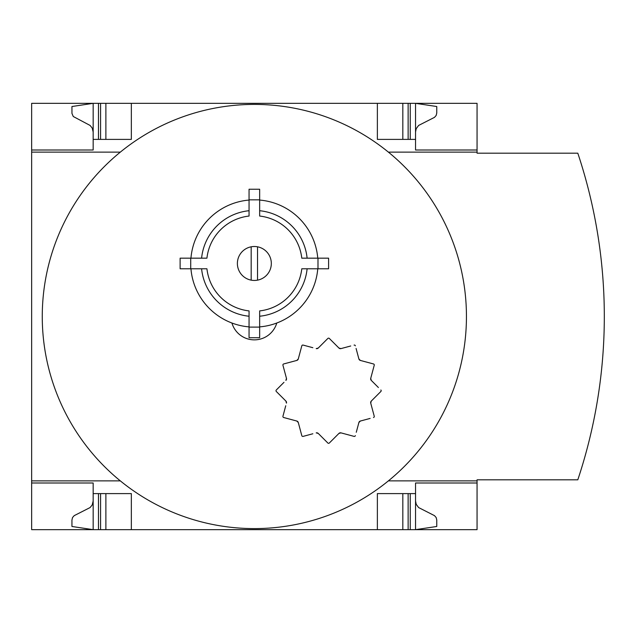 <?xml version="1.0" encoding="UTF-8"?>
<svg xmlns="http://www.w3.org/2000/svg" width="633" height="633" viewBox="0 0 633 633"><rect width="100%" height="100%" fill="white"/><g stroke="black" fill="none" stroke-linecap="round" stroke-linejoin="round"><path stroke-width="0.95" d="M276.771 323.028A23.342 23.342 0 0 1 231.939 323.028M120.317 152.126A212.102 212.102 0 0 1 388.393 152.126A212.102 212.102 0 0 1 254.355 528.602A212.102 212.102 0 0 1 120.317 152.126L31.65 152.126L31.65 480.874L120.317 480.874M283.988 382.316L276.312 389.983A1.06 1.06 0 0 0 276.312 391.487L285.902 401.077L286.456 403.126A2.121 2.121 0 0 0 285.902 401.077M312.844 347.699L303.104 345.088A1.06 1.06 0 0 0 301.799 345.84L298.293 358.935L296.79 360.438L283.695 363.951A1.06 1.06 0 0 0 282.943 365.249L286.456 378.344L285.902 380.393A2.121 2.121 0 0 0 286.456 378.344L285.554 374.989M283.695 363.951L286.314 363.247M318.249 348.047L316.199 348.601A2.121 2.121 0 0 0 318.249 348.047L327.839 338.457A1.06 1.06 0 0 1 329.342 338.457L338.932 348.047A2.121 2.121 0 0 0 340.981 348.601L338.932 348.047L336.471 345.594M350.722 345.99L340.981 348.601M378.407 387.531L371.278 380.393L370.724 378.344L374.238 365.249A1.06 1.06 0 0 0 373.486 363.951L360.383 360.438L358.887 358.935L356.078 348.459M374.238 365.249L373.533 367.868M370.724 403.126L371.278 401.077A2.121 2.121 0 0 0 370.724 403.126L374.238 416.221L370.724 403.126M356.276 432.276L358.887 422.535L360.383 421.032L370.131 418.421M338.932 433.423L340.981 432.869A2.121 2.121 0 0 0 338.932 433.423L329.342 443.013A1.06 1.06 0 0 1 327.839 443.013L318.249 433.423A2.121 2.121 0 0 0 316.199 432.869L318.249 433.423L320.171 435.338M285.752 405.745L282.943 416.221A1.06 1.06 0 0 0 283.695 417.519L296.79 421.032L298.293 422.535L301.799 435.631A1.06 1.06 0 0 0 303.104 436.382L312.844 433.771M298.293 422.535A2.121 2.121 0 0 0 296.79 421.032L293.435 420.13M190.944 258.169A63.632 63.632 0 0 1 249.054 200.068M249.054 326.881A63.632 63.632 0 0 1 190.944 268.78M201.595 258.169A53.022 53.022 0 0 1 249.054 210.718M249.054 327.103L249.054 310.906A47.72 47.72 0 0 1 206.928 268.78L190.723 268.78L190.723 258.169L206.928 258.169A47.72 47.72 0 0 1 249.054 216.051L249.054 199.846L259.657 199.846L259.657 216.051A47.72 47.72 0 0 1 301.783 258.169L317.988 258.169L317.988 268.78L301.783 268.78A47.72 47.72 0 0 1 259.657 310.906L259.657 327.103L249.054 327.103L249.054 337.713L259.657 337.713L259.657 327.103M249.054 316.231A53.022 53.022 0 0 1 201.595 268.78M259.657 200.068A63.632 63.632 0 0 1 317.766 258.169M317.766 268.78A63.632 63.632 0 0 1 259.657 326.881M259.657 210.718A53.022 53.022 0 0 1 307.116 258.169M307.116 268.78A53.022 53.022 0 0 1 259.657 316.231M251.174 246.807L251.174 280.142M93.162 501.027L92.204 504.936L90.1 507.555L74.196 515.65L72.542 517.541L71.948 519.986L71.948 526.482L93.162 529.663L31.65 529.663L31.65 480.874M31.65 152.126L31.65 103.337L93.162 103.337L71.948 106.518L71.964 113.434L73.262 116.504L90.1 125.445L92.204 128.064L93.162 131.973M415.549 501.027L416.213 504.327L418.611 507.555L434.507 515.65L436.161 517.541L436.762 519.986L436.762 526.482L415.549 529.663L477.06 529.663L477.06 479.814L577.802 479.814A516.275 516.275 0 0 0 577.802 153.186L477.06 153.186L477.06 103.337L93.162 103.337L93.162 139.395L131.34 139.395L131.34 103.337M477.06 482.995L415.549 482.995L415.549 493.605L377.371 493.605L377.371 529.663L131.34 529.663L131.34 493.605L93.162 493.605L93.162 482.995L31.65 482.995L93.162 482.995M93.162 150.005L31.65 150.005L93.162 150.005L93.162 139.395M377.371 103.337L377.371 139.395L415.549 139.395L415.549 150.005L477.06 150.005M415.549 131.973L416.213 128.673L418.611 125.445L434.507 117.35L436.161 115.459L436.762 113.014L436.762 106.518L415.549 103.337L415.549 139.395M131.34 529.663L93.162 529.663L93.162 493.605M415.549 493.605L415.549 529.663L377.371 529.663M388.393 480.874L477.06 480.874M477.06 152.126L388.393 152.126M402.825 529.663L402.825 493.605M105.885 529.663L105.885 493.605M402.825 139.395L402.825 103.337M105.885 139.395L105.885 103.337M257.536 280.142L257.536 246.807M254.355 246.506A16.964 16.964 0 0 1 269.049 271.961A16.964 16.964 0 0 1 239.662 271.961A16.964 16.964 0 0 1 254.355 246.506M317.988 268.78L328.59 268.78L328.59 258.169L317.988 258.169M190.723 268.78L180.12 268.78L180.12 258.169L190.723 258.169M249.054 199.846L249.054 189.243L259.657 189.243L259.657 199.846M340.981 432.869L354.076 436.382A1.06 1.06 0 0 0 355.374 435.631M360.383 421.032A2.121 2.121 0 0 0 358.887 422.535M373.486 417.519A1.06 1.06 0 0 0 374.238 416.221M371.278 401.077L380.86 391.487A1.06 1.06 0 0 0 380.86 389.983M370.724 378.344A2.121 2.121 0 0 0 371.278 380.393M358.887 358.935A2.121 2.121 0 0 0 360.383 360.438M355.374 345.84A1.06 1.06 0 0 0 354.076 345.088M296.79 360.438A2.121 2.121 0 0 0 298.293 358.935M410.247 529.663L410.247 493.605M408.127 529.663L408.127 493.605M98.463 529.663L98.463 493.605M100.584 529.663L100.584 493.605M408.127 139.395L408.127 103.337M410.247 139.395L410.247 103.337M98.463 139.395L98.463 103.337M100.584 139.395L100.584 103.337"/></g></svg>
